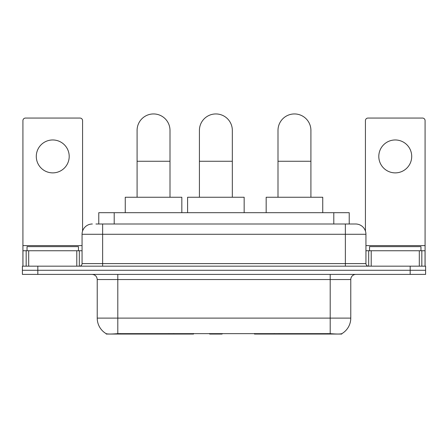 <?xml version="1.0" encoding="UTF-8"?>
<svg xmlns="http://www.w3.org/2000/svg" width="448" height="448" viewBox="0 0 448 448"><rect width="100%" height="100%" fill="white"/><g stroke="black" fill="none" stroke-linecap="round" stroke-linejoin="round"><path stroke-width="0.67" d="M193.547 333.553L193.547 334.057L106.226 334.057L106.226 333.693M98.778 224L98.778 212.688L349.222 212.688L349.222 224M341.774 333.693L341.774 334.057L254.453 334.057L254.453 333.553M97.227 318.114L117.802 318.114L117.802 279.541L97.227 279.541L97.227 318.114A17.998 17.998 0 0 0 106.126 333.642C107.458 334.158 111.35 334.158 117.802 333.642L330.198 333.642C336.644 334.158 340.536 334.158 341.874 333.642A17.998 17.998 0 0 0 350.773 318.114L350.773 279.541A5.141 5.141 0 0 1 355.914 274.4M37.828 266.174L425.6 266.174L425.6 270.284L22.4 270.284L22.4 274.4L37.828 274.4L37.828 270.284L22.4 270.284L22.4 266.174L37.828 266.174L37.828 270.284L425.6 270.284L425.6 274.4L37.828 274.4M96.18 224L352.055 224M95.945 224L102.631 224L102.631 234.287L82.057 234.287L82.057 263.598A2.57 2.57 0 0 1 79.486 266.174M92.344 224A10.287 10.287 0 0 0 82.057 234.287M355.656 224A10.287 10.287 0 0 1 365.943 234.287L345.369 234.287L345.369 224L355.499 224M365.943 234.287L365.943 263.598C366.094 265.16 366.951 266.017 368.514 266.174M425.6 266.174L425.6 270.284M78.456 250.746L78.456 246.63L27.031 246.63L27.031 250.746M52.741 139.966A16.458 16.458 0 0 0 36.288 156.425A16.458 16.458 0 0 0 52.741 172.878A16.458 16.458 0 0 0 69.199 156.425A16.458 16.458 0 0 0 52.741 139.966M76.787 266.174L76.787 250.746L28.7 250.746L28.7 266.174M82.572 231.073L82.572 120.63A2.57 2.57 0 0 0 80.002 118.059L25.486 118.059A2.57 2.57 0 0 0 22.915 120.63L22.915 250.746L28.7 250.746M76.787 250.746L82.057 250.746M22.915 266.174L22.915 250.746M420.969 250.746L420.969 246.63L369.544 246.63L369.544 250.746M137.088 197.254L137.088 130.402A16.458 16.458 0 0 1 153.541 113.943A16.458 16.458 0 0 1 169.999 130.402A16.458 16.458 0 0 0 153.541 113.943M169.999 197.254L169.999 130.402M181.826 212.688L181.826 197.254L125.255 197.254L125.255 212.688M278.001 197.254L278.001 130.402A16.458 16.458 0 0 1 294.459 113.943A16.458 16.458 0 0 1 310.912 130.402A16.458 16.458 0 0 0 294.459 113.943M310.912 197.254L310.912 130.402M322.745 212.688L322.745 197.254L266.174 197.254L266.174 212.688M199.416 197.254L199.416 130.402A16.458 16.458 0 0 1 215.874 113.943A16.458 16.458 0 0 1 232.333 130.402A16.458 16.458 0 0 0 215.874 113.943M232.333 197.254L232.333 130.402M222.55 333.553L222.046 334.057L209.703 334.057L209.199 333.553M244.16 212.688L244.16 197.254L187.589 197.254L187.589 212.688M395.259 139.966A16.458 16.458 0 0 0 378.801 156.425A16.458 16.458 0 0 0 395.259 172.878A16.458 16.458 0 0 0 411.712 156.425A16.458 16.458 0 0 0 395.259 139.966M419.3 266.174L419.3 250.746L371.213 250.746L371.213 266.174M425.085 266.174L425.085 250.746L425.085 266.174M419.3 250.746L425.085 250.746L425.085 120.63A2.57 2.57 0 0 0 422.514 118.059L367.998 118.059A2.57 2.57 0 0 0 365.428 120.63L365.428 231.073M365.943 250.746L371.213 250.746M279.065 333.553L279.065 334.057M327.886 334.057L327.886 333.553M168.935 333.553L168.935 334.057M120.114 334.057L120.114 333.553M114.206 224L114.206 212.688M333.794 224L333.794 212.688M173.768 333.553L173.768 334.057M274.232 333.553L274.232 334.057M254.766 333.553L254.766 334.057M193.234 333.553L193.234 334.057M330.198 274.4L330.198 279.541L117.802 279.541L117.802 274.4M350.773 279.541L330.198 279.541L330.198 318.114L350.773 318.114M330.198 333.642L330.198 318.114L117.802 318.114L117.802 333.642M410.172 274.4L410.172 266.174M102.631 266.174L102.631 263.598L365.943 263.598M82.057 263.598L102.631 263.598L102.631 234.287L345.369 234.287L345.369 266.174M82.057 245.599L22.915 245.599M79.318 250.746L79.318 266.174M22.954 250.746L22.954 266.174M26.169 266.174L26.169 250.746M137.088 161.258L169.999 161.258M278.001 161.258L310.912 161.258M199.416 161.258L232.333 161.258M425.085 245.599L365.943 245.599M425.046 266.174L425.046 250.746M421.831 250.746L421.831 266.174M368.682 266.174L368.682 250.746M97.227 279.541C96.925 276.422 95.211 274.702 92.086 274.4"/></g></svg>

